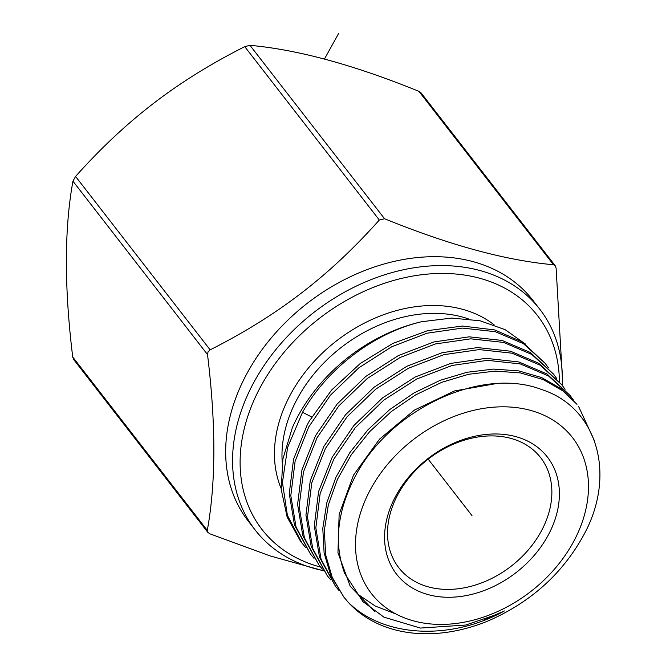 <?xml version="1.0" encoding="UTF-8"?>
<svg xmlns="http://www.w3.org/2000/svg" width="666" height="666" viewBox="0 0 666 666"><rect width="100%" height="100%" fill="white"/><g stroke="black" fill="none" stroke-linecap="round" stroke-linejoin="round"><path stroke-width="1" d="M540.809 532.026A89.76 67.732 -37.8 0 1 398.776 567.69A89.76 67.732 -37.8 0 1 398.568 493.281A89.76 67.732 -37.8 0 1 540.601 457.617A89.76 67.732 -37.8 0 1 540.809 532.026M547.635 536.222A95.479 72.053 -37.8 0 1 428.196 594.63A95.479 72.053 -37.8 0 1 396.337 495.013A95.479 72.053 -37.8 0 1 515.784 436.613A95.479 72.053 -37.8 0 1 547.635 536.222M572.802 543.073A127.239 96.012 -37.8 0 1 413.628 620.903A127.239 96.012 -37.8 0 1 371.178 488.161A127.239 96.012 -37.8 0 1 530.344 410.331A127.239 96.012 -37.8 0 1 572.802 543.073M344.73 573.526C333.824 544.172 337.021 512.404 354.329 478.221C387.72 410.714 480.028 365.892 541.558 389.51C597.827 407.467 617.582 476.348 582.275 537.62C561.255 574.666 530.203 602.305 489.11 620.512A151.174 114.077 -37.8 0 1 348.077 602.131C383.949 638.086 451.465 640.367 504.378 610.955L496.303 614.618L465.709 625.041L420.421 628.063L383.924 617.149L362.87 601.565L344.73 573.526M343.856 597.086L330.694 575.391L324.101 552.872L322.785 528.396L326.781 502.88L335.914 477.289L349.833 452.605L367.998 429.745L389.693 409.598L414.069 392.907L440.193 380.311L467.049 372.277L493.581 369.097L518.772 370.895L541.641 377.572L561.296 388.869L576.981 404.329L562.862 390.875L543.206 379.578L520.337 372.902L495.146 371.104L468.614 374.275L441.766 382.309L415.642 394.905L391.258 411.596L369.563 431.743L351.398 454.595L337.479 479.287L328.338 504.87L324.342 530.394L325.657 554.878L332.242 577.389L343.856 597.086L348.077 602.131M504.378 610.955L484.715 619.355M374.542 611.413L350.174 586.205L337.962 552.68L339.136 514.318L353.529 475.099L379.578 439.094L414.493 410.04L454.553 390.925L495.496 383.724M395.829 613.919L375.358 606.102L357.908 594.297M594.572 441.092L578.538 406.335M339.044 590.6L335.514 586.33L321.07 559.24L315.842 527.863L320.155 493.489L333.758 459.224L355.444 427.505L384.032 399.95L416.824 378.979L452.164 365.451L487.47 360.339L520.312 363.936L548.468 375.932L570.188 395.587L573.434 400.066M570.196 395.587L546.928 373.934L518.772 361.938L485.955 358.333L450.649 363.428L415.301 376.956L382.509 397.918L353.912 425.474L332.201 457.217L318.598 491.491L314.285 525.874L319.522 557.251L335.506 586.338M330.702 579.861L327.164 575.582L312.737 548.501L307.501 517.124L311.805 482.742L325.416 448.468L347.119 416.725L375.724 389.169L408.508 368.215L443.864 354.678L479.17 349.583L511.979 353.188L540.134 365.184L561.846 384.831L565.084 389.31M561.846 384.831L538.569 363.17L510.414 351.182L477.564 347.577L442.257 352.689L406.926 366.225L374.125 387.196L345.537 414.752L323.859 446.461L310.256 480.727L305.944 515.101L311.172 546.478L327.164 575.582M322.361 569.105L318.823 564.826L304.379 537.728L299.151 506.351L303.463 471.978L317.066 437.712L338.753 406.002L367.332 378.446L400.133 357.476L435.464 343.939L470.779 338.827L503.621 342.432L531.776 354.429L553.504 374.076L556.743 378.554M553.504 374.076L530.211 352.414L502.056 340.426L469.18 336.83L433.857 341.949L398.551 355.486L365.742 376.473L337.171 404.021L315.509 435.714L301.914 469.963L297.594 504.337L302.822 535.705L318.814 564.826M314.011 558.358L310.473 554.07L296.029 526.956L290.809 495.587L295.121 461.222L308.724 426.964L330.386 395.271L358.949 367.724L391.758 346.736L427.072 333.2L462.387 328.08L495.263 331.676L523.418 343.664L545.154 363.328L548.401 367.807M545.154 363.328L522.269 341.916L494.638 329.911L462.412 326.049L427.714 330.627L392.798 343.44L360.256 363.503L331.576 390.093L309.34 421.02L307.168 424.958L293.564 459.207L289.252 493.564L294.464 524.933L310.473 554.079M311.705 417.008L302.555 412.271C327.331 368.298 374.375 332.834 421.561 321.728A151.174 114.077 -37.8 0 0 292.341 427.697L282.9 458.949L281.202 489.402L287.171 517.149L300.574 541.316L305.661 547.602M302.555 412.271L287.637 447.319L282.442 482.517L287.387 515.301L302.131 543.323M525.732 344.247L505.136 329.67L480.111 320.796L451.798 318.065L421.561 321.728M559.398 381.701A174.384 131.585 142.2 0 0 479.745 278.255A174.384 131.585 142.2 0 0 261.596 384.923A174.384 131.585 142.2 0 0 319.772 566.849A174.384 131.585 142.2 0 0 320.621 567.074M562.171 385.256A180.103 135.897 142.2 0 0 539.735 309.166A180.103 135.897 142.2 0 0 480.069 270.562A180.103 135.897 142.2 0 0 280.577 343.972A180.103 135.897 142.2 0 0 255.178 530.011A180.103 135.897 142.2 0 0 314.851 568.614A180.103 135.897 142.2 0 0 323.435 570.654M539.735 309.166L532.833 300.274A180.103 135.897 142.2 0 0 473.168 261.671A180.103 135.897 142.2 0 0 247.86 371.836A180.103 135.897 142.2 0 0 248.276 521.12L255.178 530.011M553.513 264.752C505.794 260.481 449.475 245.146 384.557 218.739L379.32 220.038C328.954 276.323 277.697 315.659 210.14 349.841L208.05 351.815L207.517 354.57L72.944 181.169L75.566 176.44C125.949 120.13 177.214 80.802 244.747 46.637L249.983 45.338C297.727 49.617 354.046 64.952 418.939 91.359L421.004 92.807L555.228 265.751L553.513 264.752L418.939 91.359M323.551 570.812L270.063 555.902L209.898 533.824L207.834 532.375L207.293 530.386C215.95 482.833 216.025 424.234 207.517 354.57M555.228 265.751L556.118 268.19L562.32 376.398M207.834 532.375L73.61 359.424L72.719 356.993C64.202 287.304 64.277 228.704 72.944 181.169M471.986 515.617L428.163 459.14M324.434 59.058L338.711 33.3M282.267 462.795A131.16 98.976 -37.8 0 1 298.135 397.211A131.16 98.976 -37.8 0 1 468.281 318.848M281.135 488.444A136.88 103.288 -37.8 0 1 291.308 393.015A136.88 103.288 -37.8 0 1 494.164 324.858M210.14 349.841L75.566 176.44M207.293 530.386L72.719 356.993M384.557 218.739L249.983 45.338M379.32 220.038L244.747 46.637"/></g></svg>
